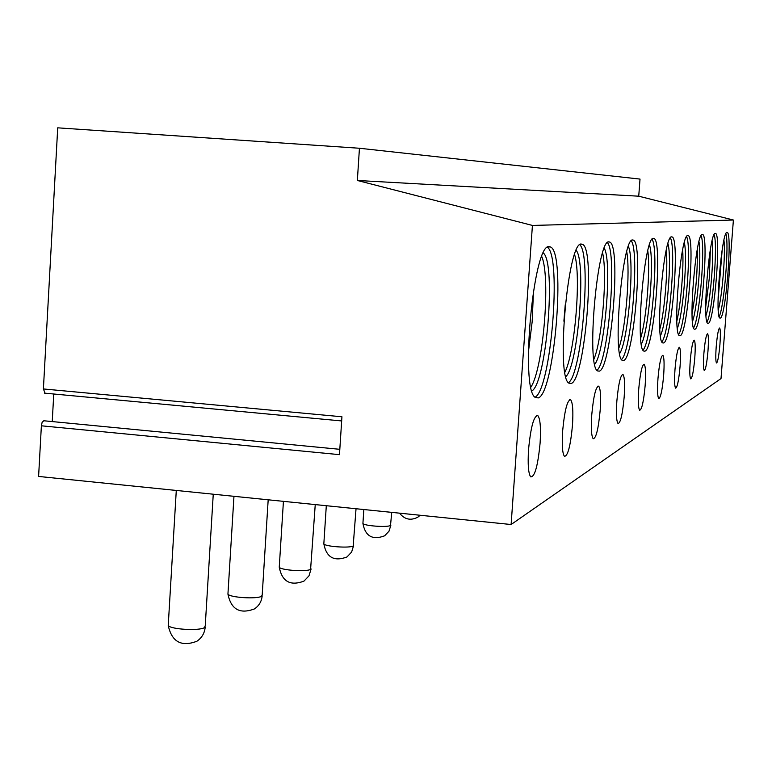 <?xml version="1.0" encoding="UTF-8"?>
<svg xmlns="http://www.w3.org/2000/svg" width="772" height="772" viewBox="0 0 772 772"><rect width="100%" height="100%" fill="white"/><g stroke="black" fill="none" stroke-linecap="round" stroke-linejoin="round"><path stroke-width="1.16" d="M357.349 180.474L532.429 225.434L511.112 524.516L38.6 476.44L41.379 425.797L339.468 454.65L341.938 416.774L43.396 388.953L57.717 127.834L359.443 148.253L640.017 179.085L638.733 196.194L357.349 180.474L359.443 148.253M41.379 425.797L42.113 422.38L43.772 420.759L339.815 449.314M53.76 394.01L52.235 421.628M45.066 393.189L43.396 388.953M511.112 524.516L721.009 378.57L733.4 220.03L638.733 196.194M532.429 225.434L733.4 220.03M727.012 232.44C721.801 230.394 714.563 317.842 719.919 318.074L720.334 318.083C725.709 317.533 732.532 232.806 727.224 232.469L727.012 232.44M716.223 346.512C715.557 356.162 715.654 361.653 716.512 362.975C717.748 362.242 718.886 356.075 719.929 344.486C720.594 334.826 720.498 329.335 719.639 327.994C718.414 328.718 717.275 334.894 716.223 346.512M715.287 233.376C709.536 231.224 701.931 322.889 707.818 323.343L708.31 323.362C714.225 322.648 721.366 233.935 715.528 233.414L715.287 233.376M703.89 353.277C703.205 363.351 703.331 369.093 704.267 370.521C705.637 369.788 706.872 363.294 707.972 351.038C708.677 340.963 708.542 335.202 707.596 333.774C706.235 334.498 705 341.002 703.89 353.277M702.308 234.418C695.929 232.15 687.91 328.438 694.404 329.171L694.993 329.2C701.555 328.293 709.043 235.209 702.588 234.466L702.308 234.418M690.236 360.775C689.521 371.303 689.686 377.334 690.718 378.869C692.243 378.135 693.584 371.284 694.761 358.295C695.485 347.757 695.321 341.716 694.269 340.172C692.764 340.896 691.413 347.757 690.236 360.775M687.852 235.566C680.75 233.173 672.267 334.565 679.466 335.656L680.18 335.695C687.485 334.556 695.36 236.657 688.199 235.624L687.852 235.566M675.017 369.122C674.284 380.142 674.487 386.483 675.635 388.152C677.343 387.438 678.82 380.171 680.074 366.353C680.817 355.313 680.605 348.963 679.447 347.284C677.758 347.998 676.282 355.274 675.017 369.122M671.659 236.859C663.698 234.312 654.695 341.349 662.733 342.913L663.592 342.971C671.785 341.552 680.074 238.326 672.084 236.936L671.659 236.859M657.976 378.483C657.213 390.034 657.464 396.721 658.748 398.535C660.658 397.87 662.299 390.14 663.65 375.366C664.422 363.786 664.152 357.089 662.858 355.265C660.957 355.94 659.327 363.68 657.976 378.483M653.411 238.316C644.427 235.605 634.816 348.896 643.829 351.077L644.89 351.163C654.145 349.398 662.916 240.266 653.932 238.423L653.411 238.316M638.733 389.04C637.942 401.17 638.261 408.243 639.689 410.241C641.87 409.633 643.694 401.392 645.151 385.517C645.952 373.339 645.624 366.256 644.166 364.259C642.014 364.886 640.21 373.146 638.733 389.04M632.664 239.976C622.473 237.062 612.138 357.339 622.328 360.35L623.66 360.476C634.169 358.285 643.491 242.553 633.32 240.102L632.664 239.976M616.857 401.044C616.037 413.802 616.432 421.3 618.034 423.529C620.534 423.017 622.579 414.188 624.172 397.03C625.002 384.205 624.606 376.688 622.965 374.478C620.495 375.018 618.459 383.877 616.857 401.044M608.886 241.877C597.219 238.741 586.035 366.797 597.624 370.946L599.323 371.149C611.376 368.418 621.325 245.284 609.726 242.051L608.886 241.877M591.757 414.815C590.918 428.257 591.391 436.228 593.195 438.737C596.1 438.39 598.425 428.875 600.182 410.193C601.041 396.673 600.548 388.673 598.696 386.193C595.839 386.589 593.523 396.132 591.757 414.815M581.355 244.077C567.883 240.671 555.666 377.431 568.954 383.173L571.174 383.491C585.118 380.085 595.801 248.632 582.455 244.319L581.355 244.077M562.663 430.786C561.794 444.933 562.383 453.444 564.419 456.31C567.825 456.223 570.508 445.927 572.467 425.401C573.355 411.129 572.747 402.588 570.653 399.761C567.304 399.944 564.641 410.279 562.663 430.786M549.104 246.654C533.413 242.929 519.884 389.368 535.228 397.406L538.229 397.937C554.528 393.672 566.088 252.811 550.581 247.001L549.104 246.654M528.55 449.507C527.662 464.397 528.366 473.506 530.663 476.845C534.735 477.183 537.872 465.95 540.091 443.167C541.008 428.103 540.275 418.935 537.891 415.674C533.896 415.49 530.779 426.771 528.55 449.507M725.873 233.771C729.337 243.17 724.059 307.951 719.128 316.626M723.953 240.189C725.67 253.747 722.148 296.95 718.259 310.016M722.206 249.626L718.066 300.453M714.11 234.63C718.085 244.106 712.44 313.316 706.998 321.982M712.093 240.854C714.283 254.577 710.385 302.392 706.013 315.545M710.385 249.424L709.294 278.238L705.714 306.841M701.082 235.595C705.666 245.139 699.615 319.261 693.565 327.888M698.959 241.636C701.709 255.464 697.386 308.453 692.455 321.615M697.28 249.433C697.647 271.04 695.9 292.443 692.05 313.673M686.588 236.666C691.876 246.287 685.382 325.89 678.617 334.469M684.33 242.562C687.755 256.42 682.959 315.237 677.353 328.312M682.66 249.665C683.934 267.237 680.943 303.965 676.851 321.065M670.347 237.882C676.494 247.571 669.498 333.311 661.884 341.822M667.934 243.653C672.19 257.433 666.844 322.899 660.436 335.762M666.275 250.099C668.166 268.569 664.682 311.28 659.838 329.152M652.041 239.262C659.211 249.038 651.645 341.678 642.999 350.092M649.426 244.936C654.704 258.514 648.741 331.613 641.339 344.109M647.785 250.784C650.468 270.026 646.425 319.589 640.663 338.088M631.245 240.845C639.67 250.697 631.438 351.202 621.547 359.491M628.379 246.442C634.941 259.682 628.234 341.591 619.636 353.528M626.739 251.72C630.454 271.619 625.745 329.094 618.864 348.066M607.41 242.659C617.378 252.618 608.384 362.126 596.949 370.251M604.225 248.246C612.408 260.917 604.833 353.142 594.72 364.249M602.594 252.965C607.622 273.375 602.15 340.076 593.871 359.337M579.82 244.782C591.738 254.857 581.827 374.777 568.453 382.69M576.221 250.389C586.498 262.219 577.871 366.661 565.828 376.591M574.6 254.577C581.364 275.305 574.957 352.92 564.911 372.21M565.239 304.776L563.888 321.21M547.512 247.272C561.91 257.491 550.909 389.619 535.054 397.242M543.372 252.984C556.371 263.59 546.47 382.69 531.918 390.95M541.78 256.622C550.832 277.447 543.295 368.119 530.943 387.1M533.5 290.407L532.188 321.548L528.357 352.466M391.732 512.367L390.507 525.462C387.457 527.614 363.487 525.828 362.917 523.406L362.946 522.982M356.037 508.738L353.18 545.958C349.726 548.361 324.665 546.547 323.835 543.845L323.873 543.276M315.246 504.589L310.595 569.34C306.667 572.033 280.439 570.238 279.252 567.188L279.3 566.436M268.183 499.802L262.21 594.845L261.554 596.274C257.057 599.313 229.612 597.557 227.933 594.122L228.001 593.079M213.255 494.215L205.246 625.735L204.474 627.617C199.282 631.062 170.583 629.412 168.228 625.532L168.315 624.075M341.668 420.943L44.535 393.141M687.707 235.595L688.199 235.624M671.486 236.898L672.084 236.936M653.18 238.365L653.932 238.423M632.374 240.034L633.32 240.102M622.396 374.42L622.965 374.478M608.49 241.954L609.726 242.051M597.943 386.125L598.696 386.193M580.814 244.193L582.455 244.319M569.639 399.664L570.653 399.761M548.332 246.837L550.581 247.001M536.472 415.548L537.891 415.674M399.558 513.168C404.625 519.556 410.752 520.868 417.942 517.115L420.161 515.262M363.844 509.53L362.917 523.406C365.252 536.231 372.5 540.371 384.639 535.807L389.001 531.213L390.883 525.153M326.305 505.718L323.835 543.845C326.392 557.432 334.093 561.804 346.966 556.969L351.617 552.067L353.615 545.601M283.43 501.356L279.252 567.188C282.079 581.615 290.32 586.257 303.985 581.104L308.974 575.864L311.116 568.935M233.964 496.319L227.933 594.122C231.098 609.475 239.947 614.406 254.49 608.896C259.083 605.74 261.64 601.369 262.171 595.801M176.286 490.452L168.228 625.532C171.838 641.899 181.401 647.139 196.899 641.242C201.868 637.836 204.638 633.108 205.207 627.076"/></g></svg>
